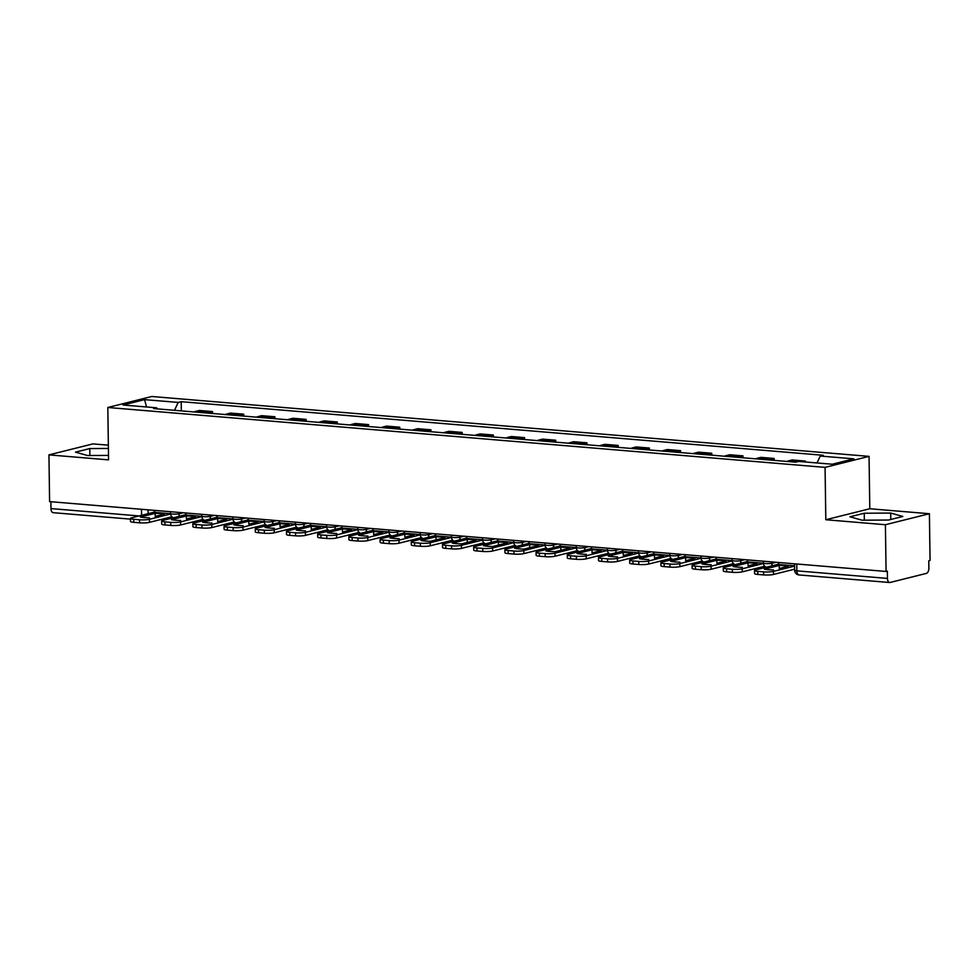 <?xml version="1.0" encoding="UTF-8"?>
<svg xmlns="http://www.w3.org/2000/svg" width="979" height="979" viewBox="0 0 979 979"><rect width="100%" height="100%" fill="white"/><g stroke="black" fill="none" stroke-linecap="round" stroke-linejoin="round"><path stroke-width="1.47" d="M108.351 445.176L92.932 443.891L48.95 454.88L49.599 501.615L886.068 571.455L885.408 524.72L929.401 513.73L869.793 508.75L869.058 456.373L151.806 396.495L107.825 407.484L825.077 467.375L825.811 519.739L885.408 524.72M929.401 513.73L930.05 560.465L928.765 560.783L928.875 568.065A4.748 2.545 94.8 0 1 926.367 573.4L890.082 582.468A4.748 2.545 94.8 0 1 889.617 582.505L799.011 574.942A4.748 2.545 -85.2 0 1 796.845 570.855L887.451 578.418A4.748 2.545 94.8 0 0 889.617 582.505M48.95 454.88L108.559 459.861L107.825 407.484M53.612 512.629A4.748 2.545 -85.2 0 1 53.16 512.678A4.748 2.545 -85.2 0 1 50.981 508.578L139.104 515.933M50.896 501.725L50.981 508.578M887.451 578.418L887.341 571.136L886.068 571.455M805.362 461.978L805.35 461.06L802.609 461.758M805.35 461.06L792.146 459.959L788.242 460.938A10.928 5.85 94.8 0 0 787.055 461.464M769.053 459.959A10.928 5.85 -85.2 0 1 770.24 459.432L774.144 458.466L760.952 457.352L757.036 458.331A10.928 5.85 94.8 0 0 755.849 458.857M774.181 460.387L774.144 458.466M737.848 457.352A10.928 5.85 -85.2 0 1 739.035 456.838L742.951 455.859L729.747 454.758L725.831 455.724A10.928 5.85 94.8 0 0 724.656 456.251M742.975 457.78L742.951 455.859M706.654 454.745A10.928 5.85 -85.2 0 1 707.829 454.232L711.745 453.253L698.541 452.151L694.637 453.13A10.928 5.85 94.8 0 0 693.45 453.644M711.77 455.174L711.745 453.253M675.449 452.139A10.928 5.85 -85.2 0 1 676.636 451.625L680.54 450.646L667.348 449.545L663.432 450.524A10.928 5.85 94.8 0 0 662.245 451.038M680.564 452.567L680.54 450.646M644.243 449.532A10.928 5.85 -85.2 0 1 645.43 449.018L649.346 448.039L636.142 446.938L632.226 447.917A10.928 5.85 94.8 0 0 631.039 448.431M649.371 449.961L649.346 448.039M613.038 446.926A10.928 5.85 -85.2 0 1 614.225 446.412L618.141 445.433L604.936 444.331L601.02 445.31A10.928 5.85 94.8 0 0 599.846 445.824M618.165 447.354L618.141 445.433M581.844 444.319A10.928 5.85 -85.2 0 1 583.019 443.805L586.935 442.826L573.731 441.725L569.827 442.704A10.928 5.85 94.8 0 0 568.64 443.218M586.959 444.747L586.935 442.826M550.639 441.725A10.928 5.85 -85.2 0 1 551.826 441.199L555.729 440.22L542.537 439.118L538.621 440.097A10.928 5.85 94.8 0 0 537.434 440.623M555.766 442.153L555.729 440.22M519.433 439.118A10.928 5.85 -85.2 0 1 520.62 438.592L524.536 437.613L511.332 436.512L507.416 437.491A10.928 5.85 94.8 0 0 506.229 438.017M524.56 439.547L524.536 437.613M488.24 436.512A10.928 5.85 -85.2 0 1 489.414 435.985L493.33 435.019L480.126 433.917L476.222 434.884A10.928 5.85 94.8 0 0 475.035 435.41M493.355 436.94L493.33 435.019M457.034 433.905A10.928 5.85 -85.2 0 1 458.221 433.391L462.125 432.412L448.92 431.311L445.017 432.29A10.928 5.85 94.8 0 0 443.83 432.804M462.149 434.333L462.125 432.412M425.828 431.298A10.928 5.85 -85.2 0 1 427.015 430.784L430.919 429.805L417.727 428.704L413.811 429.683A10.928 5.85 94.8 0 0 412.624 430.197M430.956 431.727L430.919 429.805M394.623 428.692A10.928 5.85 -85.2 0 1 395.81 428.178L399.726 427.199L386.521 426.098L382.605 427.077A10.928 5.85 94.8 0 0 381.431 427.59M399.75 429.12L399.726 427.199M363.429 426.085A10.928 5.85 -85.2 0 1 364.604 425.571L368.52 424.592L355.316 423.491L351.412 424.47A10.928 5.85 94.8 0 0 350.225 424.984M368.545 426.514L368.52 424.592M332.224 423.479A10.928 5.85 -85.2 0 1 333.411 422.965L337.314 421.986L324.122 420.884L320.206 421.863A10.928 5.85 94.8 0 0 319.019 422.377M337.339 423.907L337.314 421.986M301.018 420.884A10.928 5.85 -85.2 0 1 302.205 420.358L306.121 419.379L292.917 418.278L289.001 419.257A10.928 5.85 94.8 0 0 287.814 419.771M306.146 421.3L306.121 419.379M269.812 418.278A10.928 5.85 -85.2 0 1 270.999 417.752L274.915 416.773L261.711 415.671L257.795 416.65A10.928 5.85 94.8 0 0 256.62 417.176M274.94 418.706L274.915 416.773M238.619 415.671A10.928 5.85 -85.2 0 1 239.794 415.145L243.71 414.178L230.506 413.077L226.602 414.044A10.928 5.85 94.8 0 0 225.415 414.57M243.734 416.099L243.71 414.178M207.413 413.065A10.928 5.85 -85.2 0 1 208.6 412.551L212.504 411.572L199.312 410.47L195.396 411.449A10.928 5.85 94.8 0 0 194.209 411.963M212.541 413.493L212.504 411.572M817 462.957L820.243 456.043L853.835 458.845L832.297 464.23L798.693 461.427L795.682 462.174L153.63 408.573L156.652 407.815L123.048 405.012L144.586 399.628L178.19 402.43L174.507 410.311M820.243 456.043L823.253 455.284L181.201 401.684L178.19 402.43M869.058 456.373L825.077 467.375M869.793 508.75L825.811 519.739M849.956 516.802L862.107 520.204L888.553 520.033L902.846 516.459L890.694 513.057L864.249 513.241L849.956 516.802M108.4 448.455L89.787 448.578L75.505 452.151L87.657 455.541L108.498 455.406M181.335 410.886L181.201 401.684M157.338 408.879L156.652 407.815M146.532 406.97L144.586 399.628M864.347 520.192L864.249 513.241M890.78 519.47L890.694 513.057M89.884 455.529L89.787 448.578M779.235 565.446A14.734 2.227 179.2 0 1 784.399 565.691A14.734 2.227 179.2 0 1 788.438 566.217L779.284 568.505A14.734 2.227 179.2 0 1 779.296 568.505L779.235 565.446L764.342 569.178A14.734 2.227 -0.8 0 0 773.545 569.937M779.039 562.521A2.851 1.53 -85.2 0 1 777.681 564.406L755.629 569.913A7.134 1.077 -0.8 0 0 754.503 570.512A7.134 1.077 -0.8 0 0 757.783 571.381L763.583 571.858A7.134 1.077 -0.8 0 0 773.422 571.406L773.471 574.453L794.642 569.166M794.593 566.107L773.422 571.406M773.471 574.453A7.134 1.077 179.2 0 1 763.62 574.918L763.583 571.858M757.783 571.381L757.819 574.428L763.62 574.918M757.819 574.428A7.134 1.077 179.2 0 1 754.54 573.572L754.503 570.512M748.029 562.839A14.734 2.227 179.2 0 1 753.206 563.084A14.734 2.227 179.2 0 1 757.232 563.61L748.078 565.899A14.734 2.227 179.2 0 1 748.091 565.899L748.029 562.839L733.136 566.572A14.734 2.227 -0.8 0 0 742.339 567.331M747.834 559.915A2.851 1.53 -85.2 0 1 746.475 561.799L724.423 567.306A7.134 1.077 -0.8 0 0 723.297 567.918A7.134 1.077 -0.8 0 0 726.577 568.775L732.378 569.264A7.134 1.077 -0.8 0 0 742.229 568.799L742.266 571.846L764.33 566.339A5.935 3.182 94.8 0 0 764.709 566.192M763.424 563.5L742.229 568.799M742.266 571.846A7.134 1.077 179.2 0 1 732.414 572.311L732.378 569.264M726.577 568.775L726.614 571.822L732.414 572.311M726.614 571.822A7.134 1.077 179.2 0 1 723.334 570.965L723.297 567.918M716.836 560.245A14.734 2.227 179.2 0 1 722 560.477A14.734 2.227 179.2 0 1 726.026 561.004L716.873 563.292A14.734 2.227 179.2 0 1 716.885 563.292L716.836 560.245L701.931 563.965A14.734 2.227 -0.8 0 0 711.133 564.736M716.628 557.308A2.851 1.53 -85.2 0 1 715.282 559.193L693.218 564.712A7.134 1.077 -0.8 0 0 692.092 565.311A7.134 1.077 -0.8 0 0 695.371 566.168L701.172 566.657A7.134 1.077 -0.8 0 0 711.023 566.192L711.06 569.252L733.124 563.733A5.935 3.182 94.8 0 0 733.504 563.598M732.219 560.894L711.023 566.192M711.06 569.252A7.134 1.077 179.2 0 1 701.221 569.705L701.172 566.657M695.371 566.168L695.42 569.227L701.221 569.705M695.42 569.227A7.134 1.077 179.2 0 1 692.141 568.358L692.092 565.311M685.63 557.638A14.734 2.227 179.2 0 1 690.795 557.871A14.734 2.227 179.2 0 1 694.833 558.397L685.667 560.686A14.734 2.227 179.2 0 1 685.692 560.686L685.63 557.638L670.737 561.359A14.734 2.227 -0.8 0 0 679.928 562.13M685.422 554.701A2.851 1.53 -85.2 0 1 684.076 556.586L662.024 562.105A7.134 1.077 -0.8 0 0 660.886 562.705A7.134 1.077 -0.8 0 0 664.166 563.561L669.966 564.051A7.134 1.077 -0.8 0 0 679.818 563.586L679.867 566.645L701.919 561.126A5.935 3.182 94.8 0 0 702.31 560.991M701.013 558.287L679.818 563.586M679.867 566.645A7.134 1.077 179.2 0 1 670.015 567.098L669.966 564.051M664.166 563.561L664.215 566.621L670.015 567.098M664.215 566.621A7.134 1.077 179.2 0 1 660.935 565.752L660.886 562.705M654.425 555.032A14.734 2.227 179.2 0 1 659.589 555.277A14.734 2.227 179.2 0 1 663.627 555.803L654.474 558.079A14.734 2.227 179.2 0 1 654.486 558.079L654.425 555.032L639.532 558.752A14.734 2.227 -0.8 0 0 648.734 559.523M654.229 552.095A2.851 1.53 -85.2 0 1 652.871 553.979L630.819 559.498A7.134 1.077 -0.8 0 0 629.693 560.098A7.134 1.077 -0.8 0 0 632.972 560.955L638.773 561.444A7.134 1.077 -0.8 0 0 648.612 560.979L648.661 564.039L670.713 558.519A5.935 3.182 94.8 0 0 671.104 558.385M669.82 555.68L648.612 560.979M648.661 564.039A7.134 1.077 179.2 0 1 638.81 564.491L638.773 561.444M632.972 560.955L633.009 564.014L638.81 564.491M633.009 564.014A7.134 1.077 179.2 0 1 629.73 563.145L629.693 560.098M623.219 552.425A14.734 2.227 179.2 0 1 628.396 552.67A14.734 2.227 179.2 0 1 632.422 553.196L623.268 555.472A14.734 2.227 179.2 0 1 623.28 555.472L623.219 552.425L608.326 556.145A14.734 2.227 -0.8 0 0 617.529 556.916M623.023 549.488A2.851 1.53 -85.2 0 1 621.677 551.373L599.613 556.892A7.134 1.077 -0.8 0 0 598.487 557.492A7.134 1.077 -0.8 0 0 601.767 558.348L607.567 558.838A7.134 1.077 -0.8 0 0 617.419 558.373L617.455 561.432L639.52 555.913A5.935 3.182 94.8 0 0 639.899 555.778M638.614 553.074L617.419 558.373M617.455 561.432A7.134 1.077 179.2 0 1 607.604 561.897L607.567 558.838M601.767 558.348L601.804 561.408L607.604 561.897M601.804 561.408A7.134 1.077 179.2 0 1 598.524 560.551L598.487 557.492M592.026 549.819A14.734 2.227 179.2 0 1 597.19 550.063A14.734 2.227 179.2 0 1 601.228 550.59L592.062 552.878A14.734 2.227 179.2 0 1 592.075 552.878L592.026 549.819L577.12 553.539A14.734 2.227 -0.8 0 0 586.323 554.31M591.818 546.882A2.851 1.53 -85.2 0 1 590.472 548.778L568.407 554.285A7.134 1.077 -0.8 0 0 567.282 554.885A7.134 1.077 -0.8 0 0 570.561 555.754L576.362 556.231A7.134 1.077 -0.8 0 0 586.213 555.778L586.25 558.825L608.314 553.319A5.935 3.182 94.8 0 0 608.705 553.172M607.408 550.479L586.213 555.778M586.25 558.825A7.134 1.077 179.2 0 1 576.411 559.29L576.362 556.231M570.561 555.754L570.61 558.801L576.411 559.29M570.61 558.801A7.134 1.077 179.2 0 1 567.331 557.944L567.282 554.885M565.984 547.457A14.734 2.227 179.2 0 1 570.023 547.983L555.13 551.703A14.734 2.227 -0.8 0 1 545.927 550.932L560.82 547.212A14.734 2.227 179.2 0 1 565.984 547.457M560.612 544.287A2.851 1.53 -85.2 0 1 559.266 546.172L537.214 551.679A7.134 1.077 -0.8 0 0 536.076 552.278A7.134 1.077 -0.8 0 0 539.368 553.147L545.168 553.624A7.134 1.077 -0.8 0 0 555.007 553.172L555.056 556.219L577.108 550.712A5.935 3.182 94.8 0 0 577.5 550.565M576.215 547.873L555.007 553.172M560.82 547.212L560.857 550.271A14.734 2.227 179.2 0 1 560.881 550.271M560.857 550.271L555.105 551.703M555.056 556.219A7.134 1.077 179.2 0 1 545.205 556.684L545.168 553.624M539.368 553.147L539.405 556.194L545.205 556.684M539.405 556.194A7.134 1.077 179.2 0 1 536.125 555.338L536.076 552.278M534.791 544.85A14.734 2.227 179.2 0 1 538.817 545.376L523.924 549.097A14.734 2.227 -0.8 0 1 514.721 548.326L529.615 544.605A14.734 2.227 179.2 0 1 534.791 544.85M529.419 541.681A2.851 1.53 -85.2 0 1 528.06 543.565L506.008 549.072A7.134 1.077 -0.8 0 0 504.883 549.672A7.134 1.077 -0.8 0 0 508.162 550.541L513.963 551.018A7.134 1.077 -0.8 0 0 523.814 550.565L523.851 553.612L545.903 548.105A5.935 3.182 94.8 0 0 546.294 547.959M545.009 545.266L523.814 550.565M529.615 544.605L529.663 547.665A14.734 2.227 179.2 0 1 529.676 547.665M529.663 547.665L523.912 549.097M523.851 553.612A7.134 1.077 179.2 0 1 513.999 554.077L513.963 551.018M508.162 550.541L508.199 553.588L513.999 554.077M508.199 553.588A7.134 1.077 179.2 0 1 504.919 552.731L504.883 549.672M503.585 542.244A14.734 2.227 179.2 0 1 507.611 542.77L492.718 546.49A14.734 2.227 -0.8 0 1 483.516 545.731L498.409 541.999A14.734 2.227 179.2 0 1 503.585 542.244M498.213 539.074A2.851 1.53 -85.2 0 1 496.867 540.959L474.803 546.466A7.134 1.077 -0.8 0 0 473.677 547.065A7.134 1.077 -0.8 0 0 476.957 547.934L482.757 548.424A7.134 1.077 -0.8 0 0 492.608 547.959L492.645 551.006L514.709 545.499A5.935 3.182 94.8 0 0 515.089 545.352M513.804 542.66L492.608 547.959M498.409 541.999L498.458 545.058A14.734 2.227 179.2 0 1 498.47 545.058M498.458 545.058L492.706 546.49M492.645 551.006A7.134 1.077 179.2 0 1 482.806 551.471L482.757 548.424M476.957 547.934L477.006 550.981L482.806 551.471M477.006 550.981A7.134 1.077 179.2 0 1 473.726 550.125L473.677 547.065M472.38 539.637A14.734 2.227 179.2 0 1 476.418 540.163L461.513 543.883A14.734 2.227 -0.8 0 1 452.322 543.125L467.216 539.405A14.734 2.227 179.2 0 1 472.38 539.637M467.007 536.468A2.851 1.53 -85.2 0 1 465.661 538.352L443.597 543.871A7.134 1.077 -0.8 0 0 442.471 544.471A7.134 1.077 -0.8 0 0 445.751 545.327L451.552 545.817A7.134 1.077 -0.8 0 0 461.403 545.352L461.452 548.399L483.504 542.892A5.935 3.182 94.8 0 0 483.895 542.758M482.598 540.053L461.403 545.352M467.216 539.405L467.252 542.452A14.734 2.227 179.2 0 1 467.264 542.452M467.252 542.452L461.501 543.883M461.452 548.399A7.134 1.077 179.2 0 1 451.6 548.864L451.552 545.817M445.751 545.327L445.8 548.387L451.6 548.864M445.8 548.387A7.134 1.077 179.2 0 1 442.52 547.518L442.471 544.471M441.174 537.03A14.734 2.227 179.2 0 1 445.212 537.557L430.319 541.289A14.734 2.227 -0.8 0 1 421.117 540.518L436.01 536.798A14.734 2.227 179.2 0 1 441.174 537.03M435.814 533.861A2.851 1.53 -85.2 0 1 434.456 535.746L412.404 541.265A7.134 1.077 -0.8 0 0 411.278 541.864A7.134 1.077 -0.8 0 0 414.558 542.721L420.358 543.21A7.134 1.077 -0.8 0 0 430.197 542.745L430.246 545.805L452.298 540.286A5.935 3.182 94.8 0 0 452.69 540.151M451.405 537.447L430.197 542.745M436.01 536.798L436.059 539.845A14.734 2.227 179.2 0 1 436.071 539.845L430.295 541.289M430.246 545.805A7.134 1.077 179.2 0 1 420.395 546.258L420.358 543.21M414.558 542.721L414.594 545.78L420.395 546.258M414.594 545.78A7.134 1.077 179.2 0 1 411.315 544.911L411.278 541.864M404.804 534.191A14.734 2.227 179.2 0 1 409.981 534.436A14.734 2.227 179.2 0 1 414.007 534.962L404.853 537.238A14.734 2.227 179.2 0 1 404.865 537.238L404.804 534.191L389.911 537.912A14.734 2.227 -0.8 0 0 399.114 538.683M404.608 531.254A2.851 1.53 -85.2 0 1 403.25 533.139L381.198 538.658A7.134 1.077 -0.8 0 0 380.072 539.258A7.134 1.077 -0.8 0 0 383.352 540.114L389.152 540.604A7.134 1.077 -0.8 0 0 399.004 540.139L399.04 543.198L421.105 537.679A5.935 3.182 94.8 0 0 421.484 537.544M420.199 534.84L399.004 540.139M399.04 543.198A7.134 1.077 179.2 0 1 389.189 543.651L389.152 540.604M383.352 540.114L383.389 543.174L389.189 543.651M383.389 543.174A7.134 1.077 179.2 0 1 380.109 542.305L380.072 539.258M373.611 531.585A14.734 2.227 179.2 0 1 378.775 531.83A14.734 2.227 179.2 0 1 382.801 532.356L373.648 534.632A14.734 2.227 179.2 0 1 373.66 534.632L373.611 531.585L358.706 535.305A14.734 2.227 -0.8 0 0 367.908 536.076M373.403 528.648A2.851 1.53 -85.2 0 1 372.057 530.532L349.992 536.051A7.134 1.077 -0.8 0 0 348.867 536.651A7.134 1.077 -0.8 0 0 352.146 537.508L357.947 537.997A7.134 1.077 -0.8 0 0 367.798 537.532L367.835 540.592L389.899 535.072A5.935 3.182 94.8 0 0 390.278 534.938M388.993 532.233L367.798 537.532M367.835 540.592A7.134 1.077 179.2 0 1 357.996 541.044L357.947 537.997M352.146 537.508L352.195 540.567L357.996 541.044M352.195 540.567A7.134 1.077 179.2 0 1 348.916 539.698L348.867 536.651M342.405 528.978A14.734 2.227 179.2 0 1 347.569 529.223A14.734 2.227 179.2 0 1 351.608 529.749L342.442 532.025A14.734 2.227 179.2 0 1 342.466 532.038L342.405 528.978L327.512 532.698A14.734 2.227 -0.8 0 0 336.715 533.469M342.197 526.041A2.851 1.53 -85.2 0 1 340.851 527.938L318.799 533.445A7.134 1.077 -0.8 0 0 317.661 534.044A7.134 1.077 -0.8 0 0 320.941 534.913L326.741 535.391A7.134 1.077 -0.8 0 0 336.592 534.926L336.641 537.985L358.693 532.466A5.935 3.182 94.8 0 0 359.085 532.331M357.788 529.639L336.592 534.926M336.641 537.985A7.134 1.077 179.2 0 1 326.79 538.45L326.741 535.391M320.941 534.913L320.99 537.961L326.79 538.45M320.99 537.961A7.134 1.077 179.2 0 1 317.71 537.104L317.661 534.044M311.2 526.372A14.734 2.227 179.2 0 1 316.364 526.616A14.734 2.227 179.2 0 1 320.402 527.143L311.249 529.431A14.734 2.227 179.2 0 1 311.261 529.431L311.2 526.372L296.307 530.092A14.734 2.227 -0.8 0 0 305.509 530.863M311.004 523.447A2.851 1.53 -85.2 0 1 309.645 525.331L287.593 530.838A7.134 1.077 -0.8 0 0 286.468 531.438A7.134 1.077 -0.8 0 0 289.747 532.307L295.548 532.784A7.134 1.077 -0.8 0 0 305.387 532.331L305.436 535.378L327.488 529.872A5.935 3.182 94.8 0 0 327.879 529.725M326.594 527.032L305.387 532.331M305.436 535.378A7.134 1.077 179.2 0 1 295.585 535.843L295.548 532.784M289.747 532.307L289.784 535.354L295.585 535.843M289.784 535.354A7.134 1.077 179.2 0 1 286.504 534.497L286.468 531.438M279.994 523.765A14.734 2.227 179.2 0 1 285.17 524.01A14.734 2.227 179.2 0 1 289.197 524.536L280.043 526.824A14.734 2.227 179.2 0 1 280.055 526.824L279.994 523.765L265.101 527.485A14.734 2.227 -0.8 0 0 274.304 528.256M279.798 520.84A2.851 1.53 -85.2 0 1 278.452 522.725L256.388 528.232A7.134 1.077 -0.8 0 0 255.262 528.831A7.134 1.077 -0.8 0 0 258.542 529.7L264.342 530.177A7.134 1.077 -0.8 0 0 274.193 529.725L274.23 532.772L296.294 527.265A5.935 3.182 94.8 0 0 296.674 527.118M295.389 524.426L274.193 529.725M274.23 532.772A7.134 1.077 179.2 0 1 264.379 533.237L264.342 530.177M258.542 529.7L258.591 532.747L264.379 533.237M258.591 532.747A7.134 1.077 179.2 0 1 255.299 531.891L255.262 528.831M248.801 521.158A14.734 2.227 179.2 0 1 253.965 521.403A14.734 2.227 179.2 0 1 258.003 521.929L248.837 524.218A14.734 2.227 179.2 0 1 248.85 524.218L248.801 521.158L233.895 524.891A14.734 2.227 -0.8 0 0 243.098 525.65M248.593 518.234A2.851 1.53 -85.2 0 1 247.246 520.118L225.182 525.625A7.134 1.077 -0.8 0 0 224.056 526.225A7.134 1.077 -0.8 0 0 227.336 527.094L233.137 527.571A7.134 1.077 -0.8 0 0 242.988 527.118L243.025 530.165L265.089 524.658A5.935 3.182 94.8 0 0 265.48 524.511M264.183 521.819L242.988 527.118M243.025 530.165A7.134 1.077 179.2 0 1 233.186 530.63L233.137 527.571M227.336 527.094L227.385 530.141L233.186 530.63M227.385 530.141A7.134 1.077 179.2 0 1 224.105 529.284L224.056 526.225M217.595 518.552A14.734 2.227 179.2 0 1 222.759 518.797A14.734 2.227 179.2 0 1 226.798 519.323L217.632 521.611A14.734 2.227 179.2 0 1 217.656 521.611L217.595 518.552L202.702 522.284A14.734 2.227 -0.8 0 0 211.905 523.043M217.387 515.627A2.851 1.53 -85.2 0 1 216.041 517.512L193.989 523.031A7.134 1.077 -0.8 0 0 192.851 523.63A7.134 1.077 -0.8 0 0 196.143 524.487L201.943 524.977A7.134 1.077 -0.8 0 0 211.782 524.511L211.831 527.559L233.883 522.052A5.935 3.182 94.8 0 0 234.275 521.917M232.99 519.213L211.782 524.511M211.831 527.559A7.134 1.077 179.2 0 1 201.98 528.024L201.943 524.977M196.143 524.487L196.179 527.546L201.98 528.024M196.179 527.546A7.134 1.077 179.2 0 1 192.9 526.678L192.851 523.63M186.389 515.957A14.734 2.227 179.2 0 1 191.566 516.19A14.734 2.227 179.2 0 1 195.592 516.716L186.438 519.005A14.734 2.227 179.2 0 1 186.451 519.005L186.389 515.957L171.496 519.678A14.734 2.227 -0.8 0 0 180.699 520.449M186.194 513.02A2.851 1.53 -85.2 0 1 184.835 514.905L162.783 520.424A7.134 1.077 -0.8 0 0 161.657 521.024A7.134 1.077 -0.8 0 0 164.937 521.88L170.738 522.37A7.134 1.077 -0.8 0 0 180.589 521.905L180.625 524.964L202.677 519.445A5.935 3.182 94.8 0 0 203.069 519.311M201.784 516.606L180.589 521.905M180.625 524.964A7.134 1.077 179.2 0 1 170.774 525.417L170.738 522.37M164.937 521.88L164.974 524.94L170.774 525.417M164.974 524.94A7.134 1.077 179.2 0 1 161.694 524.071L161.657 521.024M155.196 513.351A14.734 2.227 179.2 0 1 160.36 513.596A14.734 2.227 179.2 0 1 164.386 514.11L155.233 516.398A14.734 2.227 179.2 0 1 155.245 516.398L155.196 513.351L140.291 517.071A14.734 2.227 -0.8 0 0 149.493 517.842M154.988 510.414A2.851 1.53 -85.2 0 1 153.642 512.298L131.578 517.818A7.134 1.077 -0.8 0 0 130.452 518.417A7.134 1.077 -0.8 0 0 133.731 519.274L139.532 519.763A7.134 1.077 -0.8 0 0 149.383 519.298L149.42 522.358L171.484 516.839A5.935 3.182 94.8 0 0 171.863 516.704M170.579 513.999L149.383 519.298M149.42 522.358A7.134 1.077 179.2 0 1 139.581 522.81L139.532 519.763M133.731 519.274L133.78 522.333L139.581 522.81M133.78 522.333A7.134 1.077 179.2 0 1 130.501 521.464L130.452 518.417M170.517 511.711L170.542 513.473A4.748 0.722 -0.8 0 0 172.732 514.048A4.748 0.722 -0.8 0 0 179.292 513.742L183.183 512.776M179.279 512.445L179.292 513.742A4.748 3.953 76 0 1 178.545 516.484M201.723 514.318L201.747 516.08A4.748 0.722 -0.8 0 0 203.938 516.655A4.748 0.722 -0.8 0 0 210.497 516.349L214.389 515.37M210.485 515.052L210.497 516.349A4.748 3.953 76 0 1 209.751 519.09M232.929 516.924L232.953 518.686A4.748 0.722 -0.8 0 0 235.131 519.262A4.748 0.722 -0.8 0 0 241.703 518.956L245.594 517.977M241.678 517.658L241.703 518.956A4.748 3.953 76 0 1 240.944 521.697M264.122 519.531L264.146 521.293A4.748 0.722 -0.8 0 0 266.337 521.868A4.748 0.722 -0.8 0 0 272.896 521.562L276.788 520.583M272.884 520.253L272.896 521.562A4.748 3.953 76 0 1 272.15 524.291M295.328 522.137L295.352 523.9A4.748 0.722 -0.8 0 0 297.543 524.475A4.748 0.722 -0.8 0 0 304.102 524.169L307.993 523.19M304.09 522.859L304.102 524.169A4.748 3.953 76 0 1 303.355 526.898M326.533 524.732L326.558 526.506A4.748 0.722 -0.8 0 0 328.736 527.069A4.748 0.722 -0.8 0 0 335.307 526.763L339.199 525.796M335.283 525.466L335.307 526.763A4.748 3.953 76 0 1 334.549 529.504M357.727 527.338L357.751 529.101A4.748 0.722 -0.8 0 0 359.942 529.676A4.748 0.722 -0.8 0 0 366.513 529.37L370.405 528.403M366.489 528.073L366.513 529.37A4.748 3.953 76 0 1 365.754 532.111M388.932 529.945L388.957 531.707A4.748 0.722 -0.8 0 0 391.147 532.282A4.748 0.722 -0.8 0 0 397.707 531.976L401.598 531.01M397.694 530.679L397.707 531.976A4.748 3.953 76 0 1 396.96 534.718M420.138 532.552L420.162 534.314A4.748 0.722 -0.8 0 0 422.353 534.889A4.748 0.722 -0.8 0 0 428.912 534.583L432.804 533.616M428.9 533.286L428.912 534.583A4.748 3.953 76 0 1 428.166 537.324M451.343 535.158L451.368 536.92A4.748 0.722 -0.8 0 0 453.546 537.495A4.748 0.722 -0.8 0 0 460.118 537.19L464.009 536.211M460.093 535.892L460.118 537.19A4.748 3.953 76 0 1 459.359 539.931M482.537 537.765L482.561 539.527A4.748 0.722 -0.8 0 0 484.752 540.102A4.748 0.722 -0.8 0 0 491.323 539.796L495.215 538.817M491.299 538.499L491.323 539.796A4.748 3.953 76 0 1 490.565 542.537M513.742 540.371L513.767 542.133A4.748 0.722 -0.8 0 0 515.957 542.709A4.748 0.722 -0.8 0 0 522.517 542.403L526.408 541.424M522.505 541.106L522.517 542.403A4.748 3.953 76 0 1 521.77 545.132M544.948 542.978L544.973 544.74A4.748 0.722 -0.8 0 0 547.163 545.315A4.748 0.722 -0.8 0 0 553.722 545.009L557.614 544.03M553.698 543.7L553.722 545.009A4.748 3.953 76 0 1 552.976 547.738M576.154 545.584L576.178 547.347A4.748 0.722 -0.8 0 0 578.356 547.922A4.748 0.722 -0.8 0 0 584.928 547.604L588.82 546.637M584.904 546.306L584.928 547.604A4.748 3.953 76 0 1 584.169 550.345M607.347 548.179L607.372 549.941A4.748 0.722 -0.8 0 0 609.562 550.516A4.748 0.722 -0.8 0 0 616.121 550.21L620.013 549.243M616.109 548.913L616.121 550.21A4.748 3.953 76 0 1 615.375 552.951M638.553 550.785L638.577 552.548A4.748 0.722 -0.8 0 0 640.768 553.123A4.748 0.722 -0.8 0 0 647.327 552.817L651.219 551.85M647.315 551.52L647.327 552.817A4.748 3.953 76 0 1 646.581 555.558M669.758 553.392L669.783 555.154A4.748 0.722 -0.8 0 0 671.961 555.729A4.748 0.722 -0.8 0 0 678.533 555.423L682.424 554.457M678.508 554.126L678.533 555.423A4.748 3.953 76 0 1 677.774 558.165M700.952 555.999L700.976 557.761A4.748 0.722 -0.8 0 0 703.167 558.336A4.748 0.722 -0.8 0 0 709.738 558.03L713.63 557.051M709.714 556.733L709.738 558.03A4.748 3.953 76 0 1 708.98 560.771M732.157 558.605L732.182 560.367A4.748 0.722 -0.8 0 0 734.372 560.943A4.748 0.722 -0.8 0 0 740.932 560.637L744.823 559.658M740.919 559.339L740.932 560.637A4.748 3.953 76 0 1 740.185 563.378M763.363 561.212L763.387 562.974A4.748 0.722 -0.8 0 0 765.578 563.549A4.748 0.722 -0.8 0 0 772.137 563.243L776.029 562.264M772.125 561.946L772.137 563.243A4.748 3.953 76 0 1 771.391 565.972M148.074 509.839L148.123 513.681M226.602 414.044L239.794 415.145M257.795 416.65L270.999 417.752M289.001 419.257L302.205 420.358M320.206 421.863L333.411 422.965M351.412 424.47L364.604 425.571M382.605 427.077L395.81 428.178M413.811 429.683L427.015 430.784M445.017 432.29L458.221 433.391M476.222 434.884L489.414 435.985M507.416 437.491L520.62 438.592M538.621 440.097L551.826 441.199M569.827 442.704L583.019 443.805M601.02 445.31L614.225 446.412M632.226 447.917L645.43 449.018M663.432 450.524L676.636 451.625M694.637 453.13L707.829 454.232M725.831 455.724L739.035 456.838M757.036 458.331L770.24 459.432M788.242 460.938L797.53 461.721M195.396 411.449L208.6 412.551M794.569 563.818L794.654 570.28A4.748 0.722 -0.8 0 0 796.845 570.855L796.747 564.002M141.502 509.288L141.576 515.309M799.476 574.906A4.748 2.545 -85.2 0 1 799.011 574.942A4.748 4.748 0 0 1 794.654 570.28M777.681 564.406L794.593 565.813M746.475 561.799L763.4 563.206M715.282 559.193L732.194 560.6M684.076 556.586L700.988 558.006M652.871 553.979L669.783 555.399M621.677 551.373L638.589 552.792M590.472 548.778L607.384 550.186M559.266 546.172L576.178 547.579M528.06 543.565L544.985 544.973M496.867 540.959L513.779 542.366M465.661 538.352L482.574 539.759M434.456 535.746L451.368 537.165M403.25 533.139L420.175 534.558M372.057 530.532L388.969 531.952M340.851 527.938L357.763 529.345M309.645 525.331L326.558 526.739M278.452 522.725L295.364 524.132M247.246 520.118L264.159 521.526M216.041 517.512L232.953 518.919M184.835 514.905L201.76 516.325M153.642 512.298L170.554 513.718M763.387 562.974A4.748 4.748 0 0 0 766.239 567.269M732.182 560.367A4.748 4.748 0 0 0 735.033 564.663M700.976 557.761A4.748 4.748 0 0 0 703.84 562.056M669.783 555.154A4.748 4.748 0 0 0 672.634 559.45M638.577 552.548A4.748 4.748 0 0 0 641.429 556.843M607.372 549.941A4.748 4.748 0 0 0 610.235 554.236M576.178 547.347A4.748 4.748 0 0 0 579.03 551.63M544.973 544.74A4.748 4.748 0 0 0 547.824 549.023M513.767 542.133A4.748 4.748 0 0 0 516.618 546.417M482.561 539.527A4.748 4.748 0 0 0 485.425 543.822M451.368 536.92A4.748 4.748 0 0 0 454.219 541.216M420.162 534.314A4.748 4.748 0 0 0 423.014 538.609M388.957 531.707A4.748 4.748 0 0 0 391.82 536.002M357.751 529.101A4.748 4.748 0 0 0 360.615 533.396M326.558 526.506A4.748 4.748 0 0 0 329.409 530.789M295.352 523.9A4.748 4.748 0 0 0 298.203 528.183M264.146 521.293A4.748 4.748 0 0 0 267.01 525.576M232.953 518.686A4.748 4.748 0 0 0 235.804 522.982M201.747 516.08A4.748 4.748 0 0 0 204.599 520.375M170.542 513.473A4.748 4.748 0 0 0 173.393 517.769M130.464 519.127L53.16 512.678"/></g></svg>
